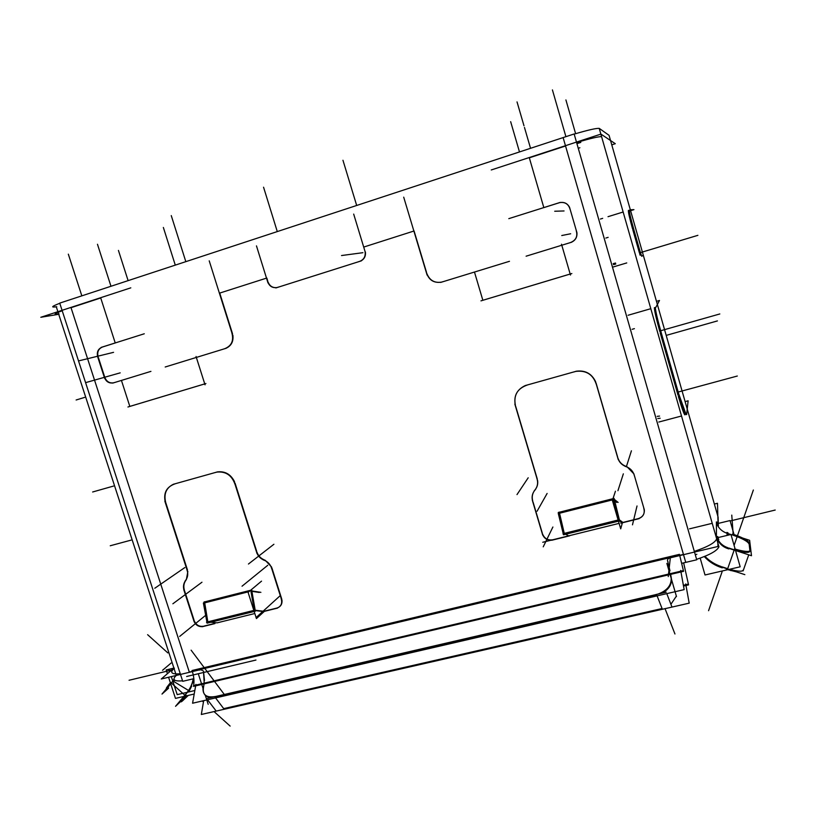 <?xml version="1.0" encoding="UTF-8"?>
<svg xmlns="http://www.w3.org/2000/svg" width="816" height="816" viewBox="0 0 816 816"><rect width="100%" height="100%" fill="white"/><g stroke="black" fill="none" stroke-linecap="round" stroke-linejoin="round"><path stroke-width="1.22" d="M615.805 264.007L613.499 264.639L615.805 264.007M100.725 297.973L71.023 307.683L189.302 672.098L683.451 554.431L565.549 145.993L529.329 157.825L543.823 207.58L529.329 157.825L565.549 145.993L683.451 554.431L189.302 672.098L71.023 307.683L100.725 297.973L115.229 342.944L100.725 297.973M601.596 136.68C599.005 136.405 590.672 138.353 576.606 142.514C590.672 138.353 599.005 136.405 601.596 136.68M678.371 396.423L685.083 414.783C684.502 415.701 682.258 409.571 678.371 396.423M678.014 395.179L660.185 332.826L678.014 395.179M654.381 307.663C654.361 310.417 656.176 318.383 659.828 331.571C656.176 318.383 654.361 310.417 654.381 307.663M639.724 253.929L640.152 255.265L639.724 253.929M639.448 252.98L632.828 229.806L639.448 252.98M628.453 210.375C628.065 211.426 629.432 217.586 632.553 228.847C629.432 217.586 628.065 211.426 628.453 210.375M727.107 535.408L726.985 533.246C722.456 531.685 719.182 528.819 717.152 524.678C719.182 528.819 722.456 531.685 726.985 533.246L726.944 532.389M716.795 523.77L716.377 522.311L716.795 523.77M717.978 539.682C720.161 543.538 723.425 546.21 727.77 547.699C723.425 546.21 720.161 543.538 717.978 539.682M721.232 566.559C714.898 564.437 709.471 561.02 704.942 556.298C709.471 561.02 714.898 564.437 721.232 566.559M727.688 568.681L722.231 566.885L727.688 568.681L734.165 550.076L727.688 568.681M728.79 548.026L734.257 549.811L728.79 548.026M694.314 551.392C707.849 546.822 715.306 542.63 716.662 538.835C715.306 542.63 707.849 546.822 694.314 551.392M667.59 560.796L670.007 570.853M671.395 578.615L670.66 574.362L671.395 578.615M670.915 604.289L676.362 596.139L670.915 604.289M662.072 608.532L223.696 708.625L215.577 697.904L223.696 708.625L662.072 608.532L657.094 595.874L662.072 608.532M210.661 697.629C205.163 696.813 202.735 693.62 203.378 688.072L204.092 683.89L203.378 688.072C202.735 693.62 205.163 696.813 210.661 697.629M671.486 579.319C671.67 584.909 668.569 589.519 662.174 593.15C668.569 589.519 671.67 584.909 671.486 579.319M215.098 697.272L656.798 595.129L215.098 697.272M203.48 671.068L204.214 683.155L669.875 573.77L204.214 683.155L203.48 671.068L204.5 680.473M193.953 680.105L188.761 690.673L193.953 680.105M188.302 691.244L184.906 695.283L188.302 691.244M181.988 700.128C179.326 702.535 179.979 701.291 183.957 696.415C179.979 701.291 179.326 702.535 181.988 700.128M182.345 699.791L186.619 695.793L182.345 699.791M170.707 683.777C166.495 688.99 165.801 690.407 168.606 688.031C165.801 690.407 166.495 688.99 170.707 683.777M576.932 232.693C577.31 237.323 575.362 240.557 571.088 242.383C575.362 240.557 577.31 237.323 576.932 232.693L569.578 207.407M570.17 274.023L482.858 300.278L474.473 272.054L482.858 300.278L570.17 274.023L561.806 245.239L570.17 274.023M426.87 273.554C429.624 280.408 434.571 283.264 441.711 282.101L441.884 282.05C434.673 283.315 429.665 280.49 426.87 273.554M426.564 272.554L414.079 230.979L426.564 272.554M360.692 261.069C364.303 259.202 365.874 256.173 365.405 251.96C365.874 256.173 364.303 259.202 360.692 261.069M268.025 281.918C269.729 286.181 272.748 288.058 277.052 287.558C272.748 288.058 269.729 286.181 268.025 281.918M267.719 280.949L266.822 278.032L267.719 280.949M219.728 293.077L232.519 333.754L219.728 293.077L266.495 278.134L219.728 293.077M225.675 348.432C231.224 346.035 233.631 341.618 232.886 335.192C233.631 341.618 231.224 346.035 225.675 348.432M204.745 383.887L129.826 406.409L121.441 380.429L129.826 406.409L204.745 383.887L196.35 357.439L204.745 383.887M104.805 377.39C106.58 381.623 109.538 383.428 113.689 382.806L113.72 382.796C109.558 383.438 106.59 381.633 104.805 377.39M104.509 376.472L98.369 357.52L104.509 376.472M102.439 347.024C98.471 348.769 97.012 351.961 98.073 356.602C97.012 351.961 98.471 348.769 102.439 347.024M102.622 346.963L115.24 342.975L102.622 346.963M543.833 207.621L558.44 203.011L543.833 207.621M569.609 207.407C567.457 203.327 564.111 201.746 559.572 202.654L559.307 202.735C563.938 201.674 567.375 203.225 569.609 207.407M254.827 613.51L217.097 622.853L254.827 613.51L217.097 622.853L254.827 613.51L217.097 622.853L210.752 622.251M204.122 626.056L214.384 623.516L204.122 626.056M194.259 620.741C195.891 624.709 198.727 626.586 202.756 626.362L203.398 626.239C199.124 626.831 196.075 624.995 194.259 620.741M193.973 619.874L184.702 591.182L193.973 619.874M185.956 580.196C183.814 583.144 183.304 586.5 184.416 590.274C183.304 586.5 183.814 583.144 185.956 580.196M187.864 571.486L186.344 579.656L187.864 571.486M187.507 570.088L165.658 502.319C163.639 493.782 166.28 487.733 173.573 484.163C166.28 487.733 163.639 493.782 165.658 502.319L187.507 570.088M234.549 481.746C230.775 474.218 224.981 470.944 217.168 471.923L217.046 471.954C224.9 470.903 230.734 474.167 234.549 481.746M235.049 483.103L256.622 551.096L235.049 483.103M264.384 559.919C260.722 558.43 258.223 555.788 256.907 551.993C258.223 555.788 260.722 558.43 264.384 559.919M271.544 566.957L265.22 560.266L271.544 566.957M281.714 598.944L271.871 567.844L281.714 598.944M276.981 608.032C280.735 606.757 282.397 604.044 281.959 599.903C282.397 604.044 280.735 606.757 276.981 608.032L276.277 608.206L276.981 608.032M262.915 611.51L276.002 608.277L262.915 611.51L255.255 610.582M542.762 542.263L619.109 523.372L568.67 535.847L619.109 523.372L568.67 535.847L565.672 534.256M567.559 536.122L553.707 539.549L567.559 536.122M542.558 533.96C544.252 538.264 547.434 540.253 552.085 539.927L552.779 539.784C547.842 540.498 544.435 538.56 542.558 533.96M542.283 533.062L533.032 501.962L542.283 533.062M534.99 489.947C532.389 493.201 531.634 496.873 532.726 500.953C531.634 496.873 532.389 493.201 534.99 489.947C537.224 487.203 538.101 484.051 537.611 480.491C538.101 484.051 537.224 487.203 534.99 489.947M537.254 478.91L515.722 406.439L537.254 478.91M525.586 385.407C516.905 389.395 513.519 396.066 515.426 405.44C513.519 396.066 516.905 389.395 525.586 385.407M595.598 381.674C591.62 373.473 585.082 369.995 576.014 371.26L576.004 371.26C585.082 369.995 591.62 373.473 595.598 381.674M596.088 383.102L617.6 456.96L596.088 383.102M626.076 466.395C621.935 464.834 619.191 462.009 617.865 457.888C619.191 462.009 621.935 464.834 626.076 466.395M633.991 473.984L627.065 466.783L633.991 473.984M644.344 509.827C644.579 514.274 642.529 517.211 638.194 518.65L637.48 518.823L638.194 518.65C642.529 517.211 644.579 514.274 644.344 509.827L633.95 474.116M637.153 518.905L621.853 522.689L619.415 520.924L621.853 522.689L619.415 520.924L621.853 522.689L637.153 518.905M251.92 591.335L259.264 592.467L251.92 591.335M254.235 610.317L250.92 591.182L254.235 610.317M253.878 610.552L207.856 621.976M207.835 621.833L204.714 602.851L248.931 591.682L204.714 602.851L207.835 621.833M614.703 500.82L616.753 502.452L614.703 500.82M618.263 519.976L613.265 499.678L618.263 519.976M618.171 520.159L564.305 533.521M564.274 533.368L559.541 513.244L612.592 499.851L559.541 513.244L564.274 533.368M729.555 569.272L731.187 569.731C739 571.69 743.07 571.679 743.407 569.701C742.907 571.822 738.296 571.679 729.555 569.272M733.186 535.255C742.591 538.509 747.915 541.467 749.149 544.109C747.915 541.467 742.591 538.509 733.186 535.255M749.17 544.272L749.924 550.698L749.17 544.272M749.965 551.014C749.669 552.891 745.6 552.84 737.776 550.861L735.451 550.188C744.59 552.799 749.435 553.075 749.965 551.014M732.238 534.949L730.983 534.541L732.238 534.949M730.881 534.5L727.954 533.562L730.881 534.5M660.164 418.241L657.778 418.516L660.164 418.241M191.689 686.134L189.241 690.907L191.689 686.134L189.241 690.907L173.777 681.482L174.522 680.024M612.5 267.189L626.749 262.925M615.519 263.017L613.214 263.65M695.252 554.666L696.844 554.288M578.258 148.277L579.86 147.757M57.64 314.486L40.8 317.281L130.805 287.844M55.192 306.959L56.743 306.724C50.49 307.642 51.5 306.5 59.772 303.287M172.859 680.738L174.012 679.33M630.309 209.783L633.95 209.63L630.574 210.671M623.149 212.007L608.022 216.689M602.677 218.351L600.382 219.055M611.776 144.84L615.295 143.698L600.933 134.099L491.263 169.963M718.957 546.853L599.209 128.357L609.062 135.344L718.1 517.12L718.335 525.137M718.355 526.004L718.335 525.3M716.428 536.377L716.397 521.914M717.774 540.141C720.13 544.568 723.823 547.505 728.841 548.923M728.045 535.184L727.903 532.675M718.233 537.54L730.973 534.48L740.183 566.794L705.024 574.984L700.169 558.134M717.692 537.234L718.794 539.488L717.764 539.733M668.324 558.287L717.937 546.475L717.682 536.551L716.662 536.795M668.039 561.969C666.998 560.072 667.508 558.766 669.579 558.052L670.395 558.062M683.512 586.051L688.561 584.878L683.645 562.877M666.876 563.417L676.484 596.567M203.674 700.658L201.328 714.479L689.194 603.157L685.705 583.94M215.526 696.476C206.346 698.108 202.205 694.865 203.102 686.735M680.697 570.425L684.155 589.621L192.576 703.229L195.911 684.379M198.523 674.475L203.245 689.071M205.265 695.303L208.182 704.3M202.725 670.609L200.614 669.691L199.645 670.099M201.307 669.467L161.262 679.004L173.023 668.855M186.497 693.039C190.016 689.061 192.25 684.318 193.198 678.83M188.414 690.999L175.532 706.309L181.723 700.505M168.341 688.418L161.996 694.079L174.114 679.555M194.198 694.028L175.471 698.394L168.586 677.26M169.728 671.711L168.932 669.273L173.951 668.069L166.189 669.926L167.423 673.69M166.719 688.418C165.495 689.112 166.709 687.225 170.381 682.757M183.008 700.393C179.663 703.463 180.693 701.75 186.109 695.252M188.343 695.395L182.315 701.046M182.56 680.819C173.93 681.482 171.829 679.687 176.266 675.434M193.841 678.677L182.723 681.309L59.721 303.124L574.138 133.967L696.731 559.786L681.86 563.295M560.215 202.409L508.807 218.647M427.105 275.094L403.706 197.166M426.401 272.595C428.839 280.102 433.877 283.295 441.517 282.152L442.945 281.683M440.681 282.418L509.47 261.304M526.106 256.193L571.751 242.179M576.239 230.673C577.871 236.375 575.923 240.353 570.404 242.587L569.69 242.75M571.843 273.544L480.971 300.859M353.685 214.088L365.201 251.991M365.048 251.491C365.762 256.408 363.905 259.723 359.458 261.457L358.754 261.62M361.386 260.845L275.849 287.946M267.464 280.99C268.994 286.09 272.248 288.252 277.216 287.507L278.358 287.079M267.995 282.938L256.469 245.891M209.222 260.834L232.631 335.264M224.155 348.85L224.604 348.748C231.571 345.953 233.988 340.67 231.846 332.908M165.199 366.996L226.246 348.248M205.918 383.551L127.949 406.99M112.73 383.102L150.929 371.372M114.403 382.531L113.281 382.928C108.691 383.52 105.641 381.398 104.142 376.574M97.349 355.776L104.683 378.43M98.002 357.612C96.349 352.492 97.777 348.973 102.265 347.045L102.877 346.912M144.279 333.775L101.184 347.381M580.808 142.402L576.932 143.667M558.185 203.123L559.46 202.654C565.039 201.756 568.589 204.041 570.109 209.477M718.906 546.669C717.57 550.535 710.134 554.768 696.609 559.348M599.23 128.418C596.608 128.061 588.265 129.958 574.189 134.11M192.035 670.507L679.453 554.339L683.563 571.333L193.504 686.378C194.443 681.513 193.953 676.219 192.035 670.507M261.732 612.01L277.552 608.093M264.364 611.357L256.438 618.569L248.095 592.385L261.528 581.145M206.938 622.2L254.796 610.174L263.843 611.286L254.796 610.174L206.509 622.159L207.101 623.159L255.367 611.184L251.685 589.999L204.561 601.902M207.59 622.883L204.133 601.851M202.205 626.739L214.975 623.577M203.878 626.26L202.409 626.647C197.951 626.8 195.034 624.628 193.667 620.119M183.763 589.642L194.198 621.914M184.375 591.416C182.764 586.99 183.355 583.114 186.16 579.788M186.823 569.446C188.445 573.903 187.843 577.789 185.038 581.114M187.588 571.69L164.842 501.167M175.134 483.806C166.138 486.948 162.965 493.496 165.597 503.421M173.41 484.255L216.791 472.087M234.977 484.225C231.775 475.249 225.726 471.209 216.832 472.107L215.067 472.597M234.274 481.909L257.03 553.605M264.976 560.459C260.498 558.97 257.621 555.931 256.346 551.31M263.18 559.868C267.668 561.347 270.545 564.397 271.82 569.017M281.714 600.127L271.279 567.181M281.081 598.322C282.673 603.585 280.99 606.951 276.022 608.44L275.788 608.471M206.917 622.067L203.378 603.024L249.217 591.447M260.896 592.345L251.45 590.886M204.163 602.004L203.776 602.922M620.782 523.178L639.163 518.629M622.384 522.781L620.711 528.86L612.398 500.432L615.437 491.201M563.244 533.786L619.232 519.731L622.924 522.424L619.232 519.731L563.04 533.684L563.479 534.796L619.64 520.873L614.101 498.392L559.307 512.244M564.346 534.429L559.103 512.122M551.687 540.274L569.558 535.847M553.625 539.723L551.973 540.172C546.822 540.437 543.568 538.121 542.212 533.215M532.307 500.198L542.722 535.163M532.93 502.126C531.287 497.332 532.154 493.099 535.531 489.427M536.795 478.145C538.438 482.97 537.56 487.223 534.184 490.885M537.56 480.573L514.845 404.104M527.493 384.968L527.462 384.968C517.007 388.6 513.06 395.791 515.61 406.562M525.504 385.489L575.943 371.341M596.261 384.244C592.997 374.473 586.214 370.189 575.912 371.382L573.923 371.943M595.568 381.725L618.232 459.571M627.035 466.895C621.955 465.365 618.793 462.091 617.559 457.072M625.005 466.283C630.085 467.823 633.247 471.097 634.481 476.105M643.702 507.909C645.272 513.59 643.192 517.293 637.439 519.017L637.112 519.068M563.203 533.633L558.277 513.397L614.193 499.27L618.12 502.421M559.144 512.285L558.246 512.519L558.44 513.356M655.493 594.67L658.277 593.977C667.08 590.59 671.384 585.368 671.191 578.299M206.621 698.567L666.244 592.212M207.539 699.761L216.138 711.001M666.794 593.64L671.956 606.992M704.3 556.563C709.186 561.908 715.173 565.672 722.272 567.854M744.845 574.648L720.242 566.549M749.465 543.425C748.537 540.661 742.897 537.53 732.544 534.052M750.322 550.341L749.445 542.956M748.741 554.839L743.111 570.894M736.358 571.853L726.362 569.282M750.23 549.831C750.383 551.953 746.334 551.983 738.103 549.923L735.124 549.046M742.907 538.132L749.629 540.314L751.495 555.727L728.8 548.332M734.023 534.521L730.045 520.557L716.366 523.872M718.376 525.29L717.529 522.036M718.009 521.924L717.488 503.278L714.367 504.043M712.225 523.321L689.52 528.839M655.921 307.214L659.491 300.472L656.472 301.349M650.811 308.693L628.065 315.262M661.45 333.509C657.431 319.26 655.401 310.549 655.36 307.387M679.361 396.148L660.817 331.296M686.072 414.365L678.728 393.944M686.623 414.65L688.123 400.809L685.114 401.615M681.513 416.007L658.787 422.045M634.399 328.654L632.104 329.307M659.542 416.078L657.155 416.364M641.733 256.244L640.152 251.736M641.733 256.316L643.028 255.357M640.693 253.643L633.522 228.551M629.473 210.1C628.952 210.956 630.493 217.75 634.073 230.469M194.82 690.52L187.313 692.274M187.109 692.325L177.205 694.64L171.319 676.607M62.2 310.733C54.111 313.813 52.928 314.915 58.65 314.058L59.109 313.976M174.4 668.182L174.032 668.498C169.544 672.7 171.615 674.444 180.254 673.741M184.855 695.232L171.329 683.023L184.855 695.232M413.875 231.04L363.956 246.993L413.875 231.04M81.835 295.861L68.33 254.153M162.537 670.313L171.125 663.02L162.527 670.303M131.111 540.121L110.242 545.761M113.506 486.071L92.647 491.987M84.629 397.392L76.123 400.003M128.112 280.633L118.432 250.42M575.617 133.681L565.906 99.929M733.105 533.409L731.768 515.11L733.105 533.409M718.539 539.08L717.743 539.274M717.866 536.744L716.672 537.04M670.303 558.042L668.253 576.586M186.64 676.495L255.949 660.052L186.65 676.495M683.369 585.286L688.418 584.113M224.308 694.477L191.128 650.179M171.625 670.069L129.05 680.269M167.831 652.902L147.614 634.685M202.297 700.975L203.439 702.005M214.047 711.572L230.143 726.097M170.656 682.421L185.579 695.885M176.287 675.413L56.284 306.796M570.67 233.764L561.755 235.528M561.5 244.219L570.466 275.043M362.916 252.685L341.527 255.541M196.054 356.5L205.04 384.815M120.197 372.861L85.986 382.531M113.567 352.339L78.928 360.825M110.976 286.273L97.471 244.259M185.824 261.661L171.258 215.597M175.287 265.129L163.353 227.46M519.486 151.939L510.653 121.666M356.684 205.479L342.955 160.262M277.287 231.581L263.558 187.211M565.906 136.67L552.422 89.903M523.994 125.807L517.028 101.908M530.543 148.298L524.464 127.439M564.05 210.956L554.707 211.242M685.746 562.377L563.122 137.588M193.657 685.634L683.431 570.588M205.795 615.213L179.632 636.449M201.97 582.216L172.87 603.779M184.844 567.548L154.795 588.244M273.911 544.262L248.452 564.029M267.75 565.294L242.036 586.204M280.276 595.609L256.01 617.63M552.891 527.014L543.232 546.832M547.118 493.445L537.071 511.234M528.197 477.788L516.997 494.588M631.421 450.799L626.504 466.273M623.342 473.831L617.936 490.691M637.021 505.971L632.482 524.831M665.009 608.573L674.954 633.991M722.374 570.945L708.574 610.694M734.094 545.435L753.362 490.018M727.362 569.619L734.584 548.872M730.167 520.975L775.2 510.051M660.664 330.745L719.824 313.956M678.188 392.037L737.307 376.033M666.193 335.396L717.427 320.912M640.397 252.623L697.884 235.334M608.134 237.354L605.839 238.048M189.241 690.907L173.777 681.482L189.241 690.907M619.109 523.372L568.67 535.847L619.109 523.372M619.415 520.924L621.853 522.689M737.654 551.218L738.103 549.923M730.861 570.67L731.187 569.731"/></g></svg>
